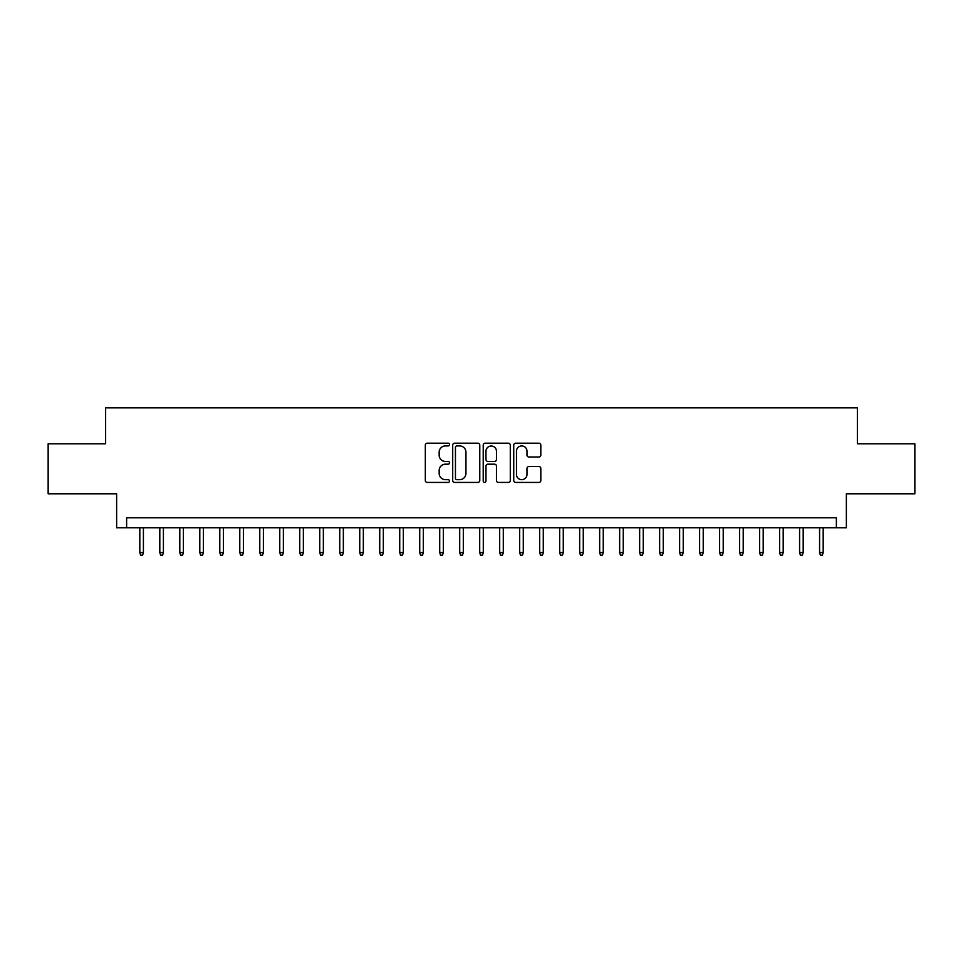 <?xml version="1.0" encoding="UTF-8"?>
<svg xmlns="http://www.w3.org/2000/svg" width="963" height="963" viewBox="0 0 963 963"><rect width="100%" height="100%" fill="white"/><g stroke="black" fill="none" stroke-linecap="round" stroke-linejoin="round"><path stroke-width="1.44" d="M449.516 444.557A1.372 1.372 0 0 0 448.144 443.185L427.283 443.185A1.962 1.962 0 0 0 425.321 445.147L425.321 480.465A1.962 1.962 0 0 0 427.283 482.427L448.144 482.427A1.372 1.372 0 0 0 449.516 481.055A1.372 1.372 0 0 0 448.144 479.682L445.436 479.682A6.284 6.284 0 0 1 439.164 473.399L439.164 470.462A6.284 6.284 0 0 1 445.436 464.178L448.144 464.178A1.372 1.372 0 0 0 449.516 462.806A1.372 1.372 0 0 0 448.144 461.433L445.436 461.433A6.284 6.284 0 0 1 439.164 455.15L439.164 452.213A6.284 6.284 0 0 1 445.436 445.929L448.144 445.929A1.372 1.372 0 0 0 449.516 444.557M538.859 457.016A1.962 1.962 0 0 0 540.821 455.054L540.821 445.147A1.962 1.962 0 0 0 538.859 443.185L515.699 443.185A1.962 1.962 0 0 0 513.736 445.147L513.736 480.465A1.962 1.962 0 0 0 515.699 482.427L538.859 482.427A1.962 1.962 0 0 0 540.821 480.465L540.821 468.5A1.962 1.962 0 0 0 538.859 466.537L528.94 466.537A1.962 1.962 0 0 0 526.978 468.5L526.978 474.434A5.248 5.248 0 0 1 521.729 479.682A5.248 5.248 0 0 1 516.481 474.434L516.481 451.178A5.248 5.248 0 0 1 521.729 445.929A5.248 5.248 0 0 1 526.978 451.178L526.978 455.054A1.962 1.962 0 0 0 528.94 457.016L538.859 457.016M836.378 527.784L846.369 527.784L846.369 493.79L914.85 493.79L914.85 443.811L857.371 443.811L857.371 407.831L105.629 407.831L105.629 443.811L48.15 443.811L48.15 493.79L116.631 493.79L116.631 527.784L836.378 527.784L836.378 517.793L126.622 517.793L126.622 527.784M479.779 445.147A1.962 1.962 0 0 0 477.817 443.185L454.668 443.185A1.962 1.962 0 0 0 452.706 445.147L452.706 480.465A1.962 1.962 0 0 0 454.668 482.427L477.817 482.427A1.962 1.962 0 0 0 479.779 480.465L479.779 445.147M485.183 443.185L508.332 443.185A1.962 1.962 0 0 1 510.294 445.147L510.294 480.465A1.962 1.962 0 0 1 508.332 482.427L498.425 482.427A1.962 1.962 0 0 1 496.463 480.465L496.463 466.14A1.962 1.962 0 0 0 494.501 464.178L487.928 464.178A1.962 1.962 0 0 0 485.966 466.14L485.966 481.055A1.372 1.372 0 0 1 484.594 482.427A1.372 1.372 0 0 1 483.221 481.055L483.221 445.147A1.962 1.962 0 0 1 485.183 443.185M456.823 445.929A1.372 1.372 0 0 0 455.451 447.301L455.451 478.31A1.372 1.372 0 0 0 456.823 479.682L459.664 479.682A6.284 6.284 0 0 0 465.948 473.399L465.948 452.213A6.284 6.284 0 0 0 459.664 445.929L456.823 445.929M496.463 451.274A5.248 5.248 0 0 0 491.214 446.025A5.248 5.248 0 0 0 485.966 451.274L485.966 459.471A1.962 1.962 0 0 0 487.928 461.433L494.501 461.433A1.962 1.962 0 0 0 496.463 459.471L496.463 451.274M143.415 552.569L142.62 555.17L140.622 555.17L139.816 552.569L143.415 552.569L143.415 527.784M139.816 552.569L139.816 527.784M163.409 552.569L162.615 555.17L160.616 555.17L159.81 552.569L163.409 552.569L163.409 527.784M159.81 552.569L159.81 527.784M183.403 552.569L182.609 555.17L180.599 555.17L179.804 552.569L183.403 552.569L183.403 527.784M179.804 552.569L179.804 527.784M203.398 552.569L202.591 555.17L200.593 555.17L199.798 552.569L203.398 552.569L203.398 527.784M199.798 552.569L199.798 527.784M223.392 552.569L222.585 555.17L220.587 555.17L219.793 552.569L223.392 552.569L223.392 527.784M219.793 552.569L219.793 527.784M243.386 552.569L242.58 555.17L240.581 555.17L239.787 552.569L243.386 552.569L243.386 527.784M239.787 552.569L239.787 527.784M263.381 552.569L262.574 555.17L260.576 555.17L259.781 552.569L263.381 552.569L263.381 527.784M259.781 552.569L259.781 527.784M283.363 552.569L282.568 555.17L280.57 555.17L279.776 552.569L283.363 552.569L283.363 527.784M279.776 552.569L279.776 527.784M303.357 552.569L302.563 555.17L300.564 555.17L299.758 552.569L303.357 552.569L303.357 527.784M299.758 552.569L299.758 527.784M323.351 552.569L322.557 555.17L320.559 555.17L319.752 552.569L323.351 552.569L323.351 527.784M319.752 552.569L319.752 527.784M343.346 552.569L342.551 555.17L340.553 555.17L339.746 552.569L343.346 552.569L343.346 527.784M339.746 552.569L339.746 527.784M363.34 552.569L362.545 555.17L360.547 555.17L359.741 552.569L363.34 552.569L363.34 527.784M359.741 552.569L359.741 527.784M383.334 552.569L382.54 555.17L380.529 555.17L379.735 552.569L383.334 552.569L383.334 527.784M379.735 552.569L379.735 527.784M403.328 552.569L402.522 555.17L400.524 555.17L399.729 552.569L403.328 552.569L403.328 527.784M399.729 552.569L399.729 527.784M423.323 552.569L422.516 555.17L420.518 555.17L419.724 552.569L423.323 552.569L423.323 527.784M419.724 552.569L419.724 527.784M443.317 552.569L442.511 555.17L440.512 555.17L439.718 552.569L443.317 552.569L443.317 527.784M439.718 552.569L439.718 527.784M463.311 552.569L462.505 555.17L460.507 555.17L459.712 552.569L463.311 552.569L463.311 527.784M459.712 552.569L459.712 527.784M483.294 552.569L482.499 555.17L480.501 555.17L479.706 552.569L483.294 552.569L483.294 527.784M479.706 552.569L479.706 527.784M503.288 552.569L502.493 555.17L500.495 555.17L499.689 552.569L503.288 552.569L503.288 527.784M499.689 552.569L499.689 527.784M523.282 552.569L522.488 555.17L520.489 555.17L519.683 552.569L523.282 552.569L523.282 527.784M519.683 552.569L519.683 527.784M543.276 552.569L542.482 555.17L540.484 555.17L539.677 552.569L543.276 552.569L543.276 527.784M539.677 552.569L539.677 527.784M563.271 552.569L562.476 555.17L560.478 555.17L559.672 552.569L563.271 552.569L563.271 527.784M559.672 552.569L559.672 527.784M583.265 552.569L582.471 555.17L580.46 555.17L579.666 552.569L583.265 552.569L583.265 527.784M579.666 552.569L579.666 527.784M603.259 552.569L602.453 555.17L600.455 555.17L599.66 552.569L603.259 552.569L603.259 527.784M599.66 552.569L599.66 527.784M623.254 552.569L622.447 555.17L620.449 555.17L619.654 552.569L623.254 552.569L623.254 527.784M619.654 552.569L619.654 527.784M643.248 552.569L642.441 555.17L640.443 555.17L639.649 552.569L643.248 552.569L643.248 527.784M639.649 552.569L639.649 527.784M663.242 552.569L662.436 555.17L660.437 555.17L659.643 552.569L663.242 552.569L663.242 527.784M659.643 552.569L659.643 527.784M683.224 552.569L682.43 555.17L680.432 555.17L679.637 552.569L683.224 552.569L683.224 527.784M679.637 552.569L679.637 527.784M703.219 552.569L702.424 555.17L700.426 555.17L699.62 552.569L703.219 552.569L703.219 527.784M699.62 552.569L699.62 527.784M723.213 552.569L722.419 555.17L720.42 555.17L719.614 552.569L723.213 552.569L723.213 527.784M719.614 552.569L719.614 527.784M743.207 552.569L742.413 555.17L740.415 555.17L739.608 552.569L743.207 552.569L743.207 527.784M739.608 552.569L739.608 527.784M763.202 552.569L762.407 555.17L760.409 555.17L759.602 552.569L763.202 552.569L763.202 527.784M759.602 552.569L759.602 527.784M783.196 552.569L782.401 555.17L780.391 555.17L779.597 552.569L783.196 552.569L783.196 527.784M779.597 552.569L779.597 527.784M803.19 552.569L802.384 555.17L800.385 555.17L799.591 552.569L803.19 552.569L803.19 527.784M799.591 552.569L799.591 527.784M823.184 552.569L822.378 555.17L820.38 555.17L819.585 552.569L823.184 552.569L823.184 527.784M819.585 552.569L819.585 527.784"/></g></svg>

